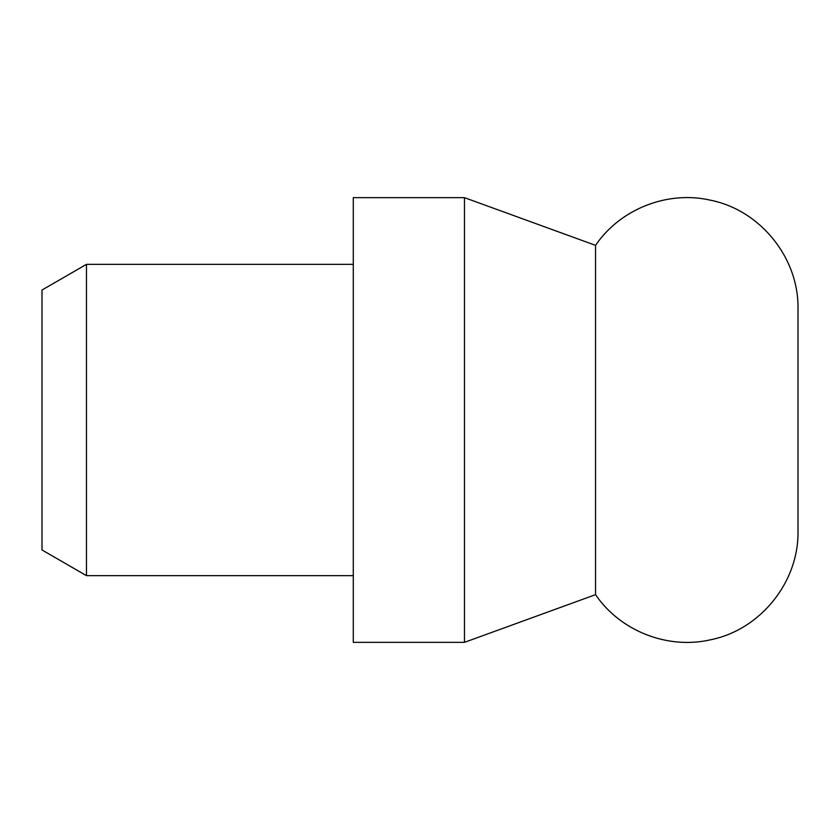 <?xml version="1.0" encoding="UTF-8"?>
<svg xmlns="http://www.w3.org/2000/svg" width="840" height="840" viewBox="0 0 840 840"><rect width="100%" height="100%" fill="white"/><g stroke="black" fill="none" stroke-linecap="round" stroke-linejoin="round"><path stroke-width="1.26" d="M86.468 575.652L86.468 264.348L42 290.031L42 549.969L86.468 575.652L353.294 575.652M464.468 197.652L353.294 197.652L353.294 642.348L464.468 642.348L464.468 197.652L595.55 245.353L595.55 594.647L464.468 642.348M595.55 245.353C620.193 208.94 667.726 190.291 710.556 200.214C760.41 210.168 798.913 257.995 798 308.826L798 531.174C798.913 582.005 760.41 629.832 710.556 639.786C667.726 649.708 620.193 631.061 595.55 594.647M86.468 264.348L353.294 264.348"/></g></svg>

